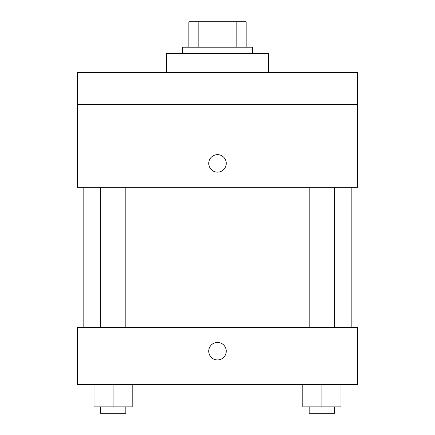 <?xml version="1.0" encoding="UTF-8"?>
<svg xmlns="http://www.w3.org/2000/svg" width="435" height="435" viewBox="0 0 435 435"><rect width="100%" height="100%" fill="white"/><g stroke="black" fill="none" stroke-linecap="round" stroke-linejoin="round"><path stroke-width="0.65" d="M198.822 47.214L198.822 21.75L188.855 21.75L188.855 47.214L188.855 21.75M198.822 21.75L246.145 21.75L246.145 47.214M236.178 47.214L236.178 21.75M182.488 53.581L182.488 47.214L252.512 47.214L252.512 53.581M268.428 72.678L268.428 53.581L166.572 53.581L166.572 72.678M77.452 72.678L357.548 72.678L357.548 104.509L77.452 104.509L77.452 72.678M357.548 104.509L357.548 187.262L77.452 187.262L77.452 104.509M217.5 172.146A8.754 8.754 0 0 1 209.92 159.014A8.754 8.754 0 0 1 225.08 159.014A8.754 8.754 0 0 1 217.5 172.146M77.452 327.31L357.548 327.31L357.548 384.605L77.452 384.605L77.452 327.31M217.5 359.935A8.754 8.754 0 0 1 209.92 346.804A8.754 8.754 0 0 1 225.08 346.804A8.754 8.754 0 0 1 217.5 359.935M302.803 384.605L302.803 406.883L340.996 406.883L340.996 384.605L340.996 406.883M321.9 406.883L321.9 384.605M334.629 406.883L334.629 413.25L309.171 413.25L309.171 406.883M94.003 384.605L94.003 406.883L132.196 406.883L132.196 384.605L132.196 406.883M113.1 406.883L113.1 384.605M125.829 406.883L125.829 413.25L100.371 413.25L100.371 406.883M351.181 327.31L351.181 187.262M83.819 327.31L83.819 187.262M309.171 187.262L309.171 327.31M334.629 187.262L334.629 327.31M125.829 327.31L125.829 187.262M100.371 327.31L100.371 187.262"/></g></svg>
